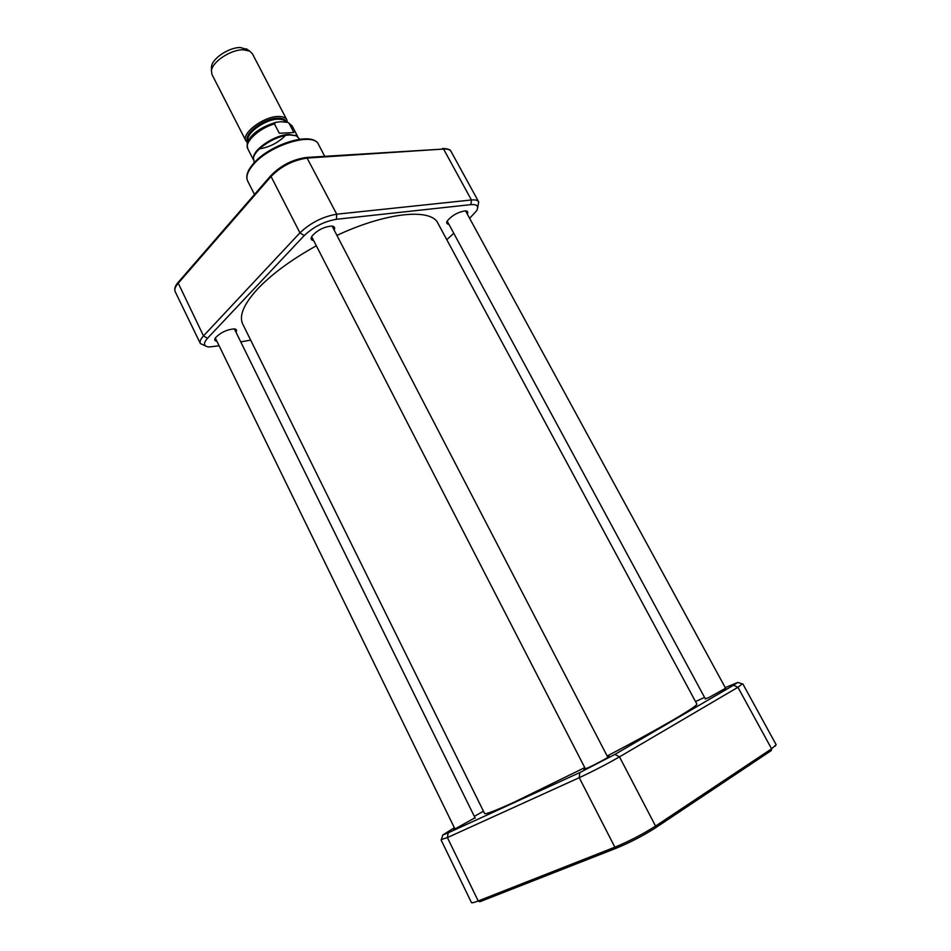<?xml version="1.0" encoding="UTF-8"?>
<svg xmlns="http://www.w3.org/2000/svg" width="951" height="951" viewBox="0 0 951 951"><rect width="100%" height="100%" fill="white"/><g stroke="black" fill="none" stroke-linecap="round" stroke-linejoin="round"><path stroke-width="1.43" d="M316.326 245.786C291.505 259.599 272.022 273.9 257.876 288.676C243.848 303.951 238.796 315.744 242.719 324.041L484.582 813.485C485.307 814.603 495.293 810.775 514.55 802.002L584.758 767.612M607.166 756.009C660.386 728.193 699.235 705.392 696.798 703.954L437.947 223.271C431.195 208.019 386.629 212.132 336.927 235.384M247.557 142.686L245.905 140.867C241.007 133.592 263.403 116.486 278.096 116.486C282.602 116.379 285.502 117.472 286.786 119.767L287.309 122.144M293.883 132.546L279.297 133.259L274.47 123.939L275.873 122.287L280.83 121.74L287.844 122.346L289.08 123.321L293.883 132.546L279.297 133.259M253.37 158.318L253.584 156.701C255.153 147.809 275.968 134.662 289.009 134.412L296.7 135.957M254.202 162.728L253.477 157.818C255.082 148.701 276.456 135.208 289.817 134.947L296.225 135.755L299.803 139.191M245.905 140.867L212.014 74.57L211.443 70.897C211.942 61.922 230.998 49.297 243.432 49.797L249.721 51.14L252.384 53.732L286.786 119.767M211.467 68.306L211.491 66.772C211.954 58.57 229.262 47.086 240.591 47.55L247.581 49.666M250.66 340.101L240.758 341.885M219.122 345.795L208.828 346.996C203.55 346.235 203.098 343.335 207.496 338.283L304.213 235.586C313.497 226.849 324.22 221.417 336.381 219.289L470.959 204.62C477.081 204.18 478.971 206.224 476.606 210.753L469.639 218.35M453.746 233.233L446.804 239.735M477.64 207.722L478.698 201.909C477.723 200.245 475.298 199.603 471.423 199.972L336.737 214.201C322.805 216.602 310.537 222.807 299.934 232.84L203.49 335.905C200.554 339.103 199.508 341.647 200.352 343.549L205.725 346.069M334.122 229.999C335.311 227.598 334.431 226.279 331.495 226.065C323.685 226.909 317.17 230.273 311.964 236.169C310.442 238.689 311.013 240.163 313.652 240.591M235.979 332.172C237.12 330.259 236.537 329.165 234.255 328.903C226.814 329.533 220.525 332.541 215.378 337.902C214.165 339.852 214.676 340.969 216.911 341.278M467.286 214.034C468.332 212.061 467.726 211.003 465.467 210.86C458.132 211.942 452.046 215.33 447.232 221.001C446.138 222.998 446.697 224.091 448.896 224.258M216.614 340.672L215.057 339.733L215.033 338.485M234.921 328.998L235.896 329.783L235.682 331.566M313.307 239.914L311.512 238.772L311.476 237.037M332.481 226.172L333.884 227.206L333.777 229.334M448.575 223.675L446.994 222.831L446.922 221.583M466.121 210.92L467.107 211.645L466.977 213.452M454.661 828.38L453.461 829.236L456.337 828.202L475.013 817.765M705.25 698.64L708.554 697.725L725.601 688.239M585.15 768.372L583.866 769.311L587.908 767.861C595.956 764.212 611.16 755.902 609.092 756.295L607.582 756.794M725.268 687.621L737.798 682.426L733.53 685.231L614.917 754.405L579.777 772.581L448.183 832.838L442.809 834.978L454.34 827.727M695.526 701.6L704.548 697.356M474.323 816.374L483.453 811.191M441.395 839.507L447.398 837.593L579.242 777.692C593.222 771.178 606.643 764.235 619.493 756.853L737.928 687.288L742.291 683.9M248.27 140.914C244.906 134.008 264.853 119.244 277.811 119.208C281.627 119.101 284.194 119.957 285.502 121.787M286.085 121.859C285.145 119.291 282.34 118.055 277.692 118.162C263.451 118.174 242.053 135.125 248.009 141.485M258.41 149.034C269.323 147.453 278.595 142.674 286.203 134.685M289.08 123.321L292.159 125.936L297.675 136.516M253.251 159.447L247.819 148.82C243.813 142.519 258.981 128.195 274.47 123.939M470.959 204.62L471.423 199.972L443.582 149.045C447.505 148.832 450.001 149.64 451.071 151.494L478.698 201.909M304.213 235.586L299.934 232.84L271.035 176.47C281.318 166.128 293.467 159.982 307.482 158.044L443.582 149.045L306.757 157.438L336.737 214.201L336.381 219.289M200.352 343.549L175.174 291.636C174.235 289.544 175.174 286.822 178.003 283.493L271.035 176.47L270.952 175.519L177.968 282.59L203.49 335.905L207.496 338.283M178.146 282.388L177.968 282.59C175.055 285.894 174.128 288.902 175.174 291.636M271.13 175.317L270.952 175.519C281.009 165.296 292.944 159.269 306.757 157.438L306.484 157.462M442.595 148.522L442.869 148.499C448.052 148.713 450.786 149.711 451.071 151.494M252.752 165.296C268.503 145.337 313.771 131.333 318.514 144.481C312.736 130.43 268.455 144.683 252.681 164.452C247.296 170.93 245.62 176.47 247.676 181.047C245.762 176.981 247.462 171.727 252.752 165.296M579.777 772.581L579.242 777.692L614.869 847.186L478.21 900.966C474.05 902.594 471.803 903.129 471.458 902.582L441.086 839.947M448.183 832.838L447.398 837.593L478.21 900.966L479.839 901.738L616.307 848.185M733.53 685.231L737.928 687.288L771.582 748.817L655.56 826.074C642.876 834.146 629.312 841.183 614.869 847.186L616.605 848.066C630.311 842.372 643.197 835.691 655.239 828.024L655.56 826.074L619.493 756.853L614.917 754.405M742.826 683.9L776.147 744.692L771.582 748.817L771.225 750.601L655.524 827.822M247.819 148.82C246.868 144.695 247.01 142.056 248.27 140.914L250.101 137.943C254.749 131.583 263.332 126.364 275.849 122.299M287.844 122.346L292.159 125.936M253.584 156.701L253.477 157.818M295.25 135.197L296.225 135.755M211.491 66.772L211.443 70.897M246.333 48.786L249.721 51.14M324.695 156.261L318.514 144.481M254.499 194.468L247.676 181.047M475.238 818.229L234.374 328.915M454.887 828.844L215.318 338.009M607.867 757.365L332.101 226.112M585.447 768.943L311.655 236.692M725.851 688.702L465.562 210.86M705.487 699.104L447.172 221.084M737.798 682.426L742.767 684.054M442.809 834.978L441.252 839.995M775.006 746.285L776.147 744.692M473.42 902.582L471.458 902.582"/></g></svg>

